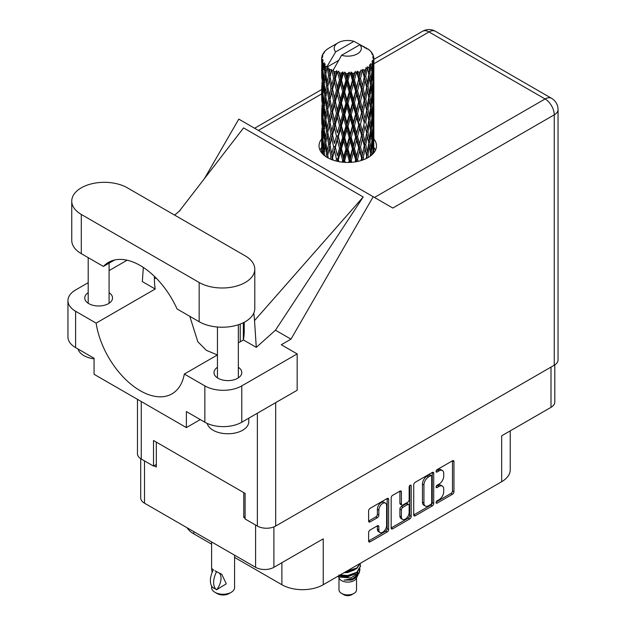 <?xml version="1.0" encoding="UTF-8"?>
<svg xmlns="http://www.w3.org/2000/svg" width="626" height="626" viewBox="0 0 626 626"><rect width="100%" height="100%" fill="white"/><g stroke="black" fill="none" stroke-linecap="round" stroke-linejoin="round"><path stroke-width="0.94" d="M385.475 503.124L383.996 502.271A5.485 3.169 120 0 0 381.25 502.545A5.485 3.169 120 0 0 377.376 509.267L378.847 510.12A5.485 3.169 120 0 1 382.729 503.398A5.485 3.169 120 0 1 385.475 503.124A5.485 3.169 120 0 1 386.61 505.636L386.61 525.472A5.485 3.169 120 0 1 384.215 530.997A5.485 3.169 120 0 1 379.99 532.468A5.485 3.169 120 0 1 378.847 529.956L378.847 526.646A2.05 1.182 120 0 0 378.425 525.707A2.05 1.182 120 0 0 377.4 525.809L370.083 530.034A2.05 1.182 120 0 0 368.628 532.546L368.628 541.005A2.05 1.182 120 0 0 369.05 541.944A2.05 1.182 120 0 0 370.083 541.842L387.189 531.967A2.05 1.182 120 0 0 388.636 529.455L388.636 499.321A2.05 1.182 120 0 0 388.214 498.382A2.05 1.182 120 0 0 387.189 498.484L370.083 508.359A2.05 1.182 120 0 0 368.628 510.871L368.628 521.082A2.05 1.182 120 0 0 369.05 522.021A2.05 1.182 120 0 0 370.083 521.92L377.4 517.694A2.05 1.182 120 0 0 378.847 515.182L378.847 510.12M410.171 485.213L411.18 485.799A1.432 0.829 120 0 0 410.883 485.142A1.432 0.829 120 0 0 410.171 485.213A1.432 0.829 120 0 0 409.154 486.973L409.154 499.697A2.05 1.182 120 0 1 407.706 502.208L402.847 505.01A2.05 1.182 120 0 1 401.822 505.112A2.05 1.182 120 0 1 401.399 504.173L401.399 491.95A2.05 1.182 120 0 0 400.969 491.011A2.05 1.182 120 0 0 399.944 491.113L401.399 491.95M413.723 484.837L413.723 514.971A2.05 1.182 120 0 0 414.146 515.91A2.05 1.182 120 0 0 415.171 515.808L432.276 505.933A2.05 1.182 120 0 0 433.724 503.421L433.724 473.287A2.05 1.182 120 0 0 433.302 472.348A2.05 1.182 120 0 0 432.276 472.45L415.171 482.325A2.05 1.182 120 0 0 413.723 484.837M439.092 499.65L437.097 500.8A1.432 0.829 120 0 0 436.158 502.068A1.432 0.829 120 0 0 436.385 503.218A1.432 0.829 120 0 0 437.097 503.147L452.504 494.25A2.05 1.182 120 0 0 453.952 491.739L453.952 461.605A2.05 1.182 120 0 0 453.529 460.666A2.05 1.182 120 0 0 452.504 460.767L437.097 469.664A1.432 0.829 120 0 0 436.158 470.932A1.432 0.829 120 0 0 436.385 472.082A1.432 0.829 120 0 0 437.097 472.012L439.092 470.854A6.565 3.787 120 0 1 442.371 470.533A6.565 3.787 120 0 1 443.732 473.538L443.732 476.05A6.565 3.787 120 0 1 439.092 484.086L437.097 485.236A1.432 0.829 120 0 0 436.158 486.496A1.432 0.829 120 0 0 436.385 487.646A1.432 0.829 120 0 0 437.097 487.576L439.092 486.425A6.565 3.787 120 0 1 442.371 486.105A6.565 3.787 120 0 1 443.732 489.109L443.732 491.613A6.565 3.787 120 0 1 439.092 499.65M391.172 527.953L408.254 518.093L409.733 518.946A2.05 1.182 120 0 0 411.18 516.434L411.18 485.799M409.733 518.946L392.627 528.821A2.05 1.182 120 0 1 391.602 528.923A2.05 1.182 120 0 1 391.172 527.984L391.172 497.85A2.05 1.182 120 0 1 392.627 495.338L399.944 491.113M273.898 526.904L273.898 567.32L323.235 538.837L323.235 584.723L501.669 481.707L501.669 435.821L551.005 407.338L551.005 367.086M193.841 531.677L193.841 533.892L211.604 544.15M234.578 557.414L281.88 584.723L281.88 562.719M193.841 533.892A29.242 16.886 180 0 1 187.064 527.765M510.229 430.876L510.229 469.766A29.242 16.886 180 0 1 501.669 481.707M323.235 584.723A29.242 16.886 180 0 1 281.88 584.723M273.898 567.32A12.95 7.481 180 0 1 255.588 567.32L144.512 503.194A12.95 7.481 180 0 1 140.717 497.905L140.717 458.686M245.095 516.755L243.772 517.522L245.095 518.289M243.772 517.522L243.772 492.615M154.113 465.76L156.328 467.035L156.328 442.136M442.371 486.105L440.9 485.252A6.565 3.787 120 0 0 437.613 485.573L439.092 486.425M436.197 486.394L437.613 485.573M442.371 470.533L440.9 469.68A6.565 3.787 120 0 0 437.613 470.001L439.092 470.854M436.197 470.822L437.613 470.001M436.197 501.966L451.025 493.398A2.05 1.182 120 0 0 452.473 490.894L452.473 460.783M413.723 514.94L430.798 505.08A2.05 1.182 120 0 0 432.253 502.568L432.253 472.466M430.68 504.509A1.432 0.829 120 0 0 431.697 502.748L431.697 476.3A1.432 0.829 120 0 0 431.4 475.643A1.432 0.829 120 0 0 430.68 475.713L428.583 476.926A6.565 3.787 120 0 0 423.943 484.962L423.943 503.046A6.565 3.787 120 0 0 425.297 506.043A6.565 3.787 120 0 0 428.583 505.722L430.68 504.509M431.4 475.643L429.921 474.79A1.432 0.829 120 0 0 429.209 474.86L430.68 475.713M425.297 506.043L423.825 505.19A6.565 3.787 120 0 1 422.464 502.193L422.464 484.109A6.565 3.787 120 0 1 427.104 476.073L429.209 474.86M399.92 491.128L399.92 503.32A2.05 1.182 120 0 0 400.343 504.259L401.822 505.112M409.709 485.612L409.709 515.581L411.18 516.434M401.399 516.857A5.485 3.169 120 0 0 402.534 519.369A5.485 3.169 120 0 0 406.759 517.898A5.485 3.169 120 0 0 409.154 512.373L409.154 505.385A2.05 1.182 120 0 0 408.731 504.446A2.05 1.182 120 0 0 407.706 504.548L402.847 507.357A2.05 1.182 120 0 0 401.399 509.861L401.399 516.857L399.92 516.004A5.485 3.169 120 0 0 401.055 518.516L402.534 519.369M408.731 504.446L407.252 503.594A2.05 1.182 120 0 0 406.227 503.695L407.706 504.548M399.92 516.004L399.92 509.008A2.05 1.182 120 0 1 401.368 506.504L406.227 503.695M408.254 518.093A2.05 1.182 120 0 0 409.709 515.581M379.99 532.468L378.511 531.615A5.485 3.169 120 0 1 377.376 529.103L377.376 525.824M370.083 521.92L368.628 521.082L375.921 516.841A2.05 1.182 120 0 0 377.376 514.329L377.376 509.267M368.628 540.974L385.71 531.114A2.05 1.182 120 0 0 387.158 528.602L387.158 498.499M554.793 364.88L554.793 402.056A12.95 7.481 180 0 1 551.005 407.338M127.375 187.831A32.583 18.811 0 0 0 81.294 187.831A32.583 18.811 0 0 0 71.747 201.134A32.583 18.811 0 0 0 81.294 214.436L199.162 282.49A32.583 18.811 0 0 0 234.672 286.567A32.583 18.811 0 0 0 254.79 269.188A32.583 18.811 0 0 0 245.243 255.885L127.375 187.831M248.78 418.176L248.78 421.705A20.893 12.058 180 0 1 242.661 430.234A20.893 12.058 180 0 1 221.299 433.153A20.893 12.058 180 0 1 207.214 423.426M94.064 358.855A20.893 12.058 180 0 1 78.023 348.995M217.449 367.298A13.889 8.021 0 0 0 213.998 372.587A13.889 8.021 0 0 0 222.574 379.998A13.889 8.021 0 0 0 237.716 378.26A13.889 8.021 0 0 0 241.785 372.587A13.889 8.021 0 0 0 238.334 367.298M88.203 292.678A13.889 8.021 0 0 0 84.753 297.968A13.889 8.021 0 0 0 93.329 305.378A13.889 8.021 0 0 0 108.47 303.641A13.889 8.021 0 0 0 112.539 297.968A13.889 8.021 0 0 0 109.088 292.678M321.647 138.956A28.726 16.581 0 0 0 319.033 145.874A28.726 16.581 0 0 0 336.765 161.195A28.726 16.581 0 0 0 368.065 157.595A28.726 16.581 0 0 0 376.476 145.874A28.726 16.581 0 0 0 373.863 138.964M373.855 147.486A28.726 16.581 180 0 1 375.514 150.138M71.747 201.134L71.747 240.361A32.583 18.811 0 0 0 81.294 253.663L103.407 266.433A63.5 36.66 -120 0 1 108.478 262.372A63.5 36.66 -120 0 1 177.048 308.947L199.162 321.717A32.583 18.811 0 0 0 234.672 325.794A32.583 18.811 0 0 0 254.79 308.415L254.79 269.188M204.851 385.89A26.112 15.079 0 0 0 241.777 385.89L297.162 353.909L297.162 390.241L241.777 422.221A26.112 15.079 180 0 1 204.851 422.221L204.851 385.89L184.334 374.043L217.449 354.926M200.273 419.577L186.384 427.589L186.384 411.564L204.851 422.221M88.203 282.678L75.605 289.955A26.112 15.079 0 0 0 67.952 300.613A26.112 15.079 0 0 0 75.605 311.271L75.605 347.602L94.064 358.26L94.064 374.293L186.384 427.589M75.605 347.602A26.112 15.079 180 0 1 67.952 336.945L67.952 300.613M554.253 365.216L554.253 114.832A12.95 7.481 180 0 0 558.048 109.542L558.048 359.927A12.95 7.481 180 0 1 554.253 365.216L275.675 526.051A12.95 7.481 180 0 1 257.356 526.051L245.095 518.97L245.095 493.39L153.519 440.516L153.519 466.096L141.257 459.022A12.95 7.481 180 0 1 137.47 453.733L137.47 399.349M297.162 353.909L281.285 344.746L290.973 339.151L373.206 196.72L392.659 207.957M204.459 178.574L238.788 119.12L373.206 196.72M127.117 260.213L109.088 270.62M143.338 267.435L142.329 281.575L155.201 289.009L96.122 323.118L75.605 311.271M290.973 339.151L275.463 330.199L256.284 347.367L243.412 339.934L238.334 342.868M179.161 211.369L243.561 127.907L363.205 196.979L254.532 320.575L256.284 347.367M275.463 330.199L363.205 196.979M153.519 466.096L156.328 464.476M319.996 150.138A28.726 16.581 180 0 1 321.647 147.493M96.122 323.118A63.5 36.66 -120 0 0 127.023 380.796A63.5 36.66 -120 0 0 171.978 393.856A63.5 36.66 -120 0 0 184.334 374.043M189.788 316.31L197.816 341.733L206.353 350.341L217.386 354.965M244.21 322.288L244.21 330.669A63.5 36.66 60 0 1 243.412 339.934M254.532 320.575A78.336 45.228 -120 0 0 253.726 313.188M155.201 289.009A63.5 36.66 60 0 1 154.403 278.82L154.403 276.356M114.527 260.017L103.407 266.433M243.326 339.988L243.326 322.742M240.227 324.088L240.227 341.78M338.979 577.806L338.979 589.841A8.772 5.063 0 0 0 341.553 593.425L343.768 594.7A5.642 3.255 0 0 0 351.742 594.7L353.956 593.425A8.772 5.063 0 0 0 356.53 589.841L356.53 577.806M343.768 594.7L341.553 593.425A8.772 5.063 0 0 0 353.956 593.425M338.095 576.139L339.37 578.534A8.772 5.063 0 0 0 341.553 580.631A8.772 5.063 0 0 0 356.147 578.534L358.072 574.731M356.233 575.74A8.772 5.063 0 0 0 354.793 574.026M338.298 576.022L339.981 577.156L350.842 577.955L359.363 572.461L358.667 573.784L352.665 578.753L344.12 580.122L351.71 580.044L357.696 575.607M359.434 570.059L359.097 572.79M359.363 572.461L360.013 568.932M339.981 575.051A12.739 7.356 0 0 0 342.876 576.022L347.759 576.045L356.765 572.829L360.49 566.295M340.176 574.942L347.759 575.513L356.765 572.297L360.498 566.029L360.2 564.159M345.435 571.906L347.759 571.781L356.765 568.564L360.42 563.251M346.397 571.35L356.765 568.032L360.286 563.33M329.292 72.553L328.627 68.805A26.112 15.079 0 0 0 329.292 69.204A26.112 15.079 0 0 0 329.98 69.588L329.292 72.553L330.027 75.691L329.292 79.674L330.951 88.422L329.292 95.402L327.766 86.584L331.537 70.362L331.428 69.525L329.98 69.588M327.766 86.584L329.292 79.674M329.292 118.251L327.766 109.44L330.027 98.54L329.292 102.539L330.951 111.279L329.292 118.251L330.027 121.397L329.292 125.396L330.951 134.128L329.292 141.116L327.766 132.289L331.749 115.215L333.595 123.831L331.749 130.936L330.027 122.234M327.766 109.44L329.292 102.539M327.766 132.289L329.292 125.396M328.251 158.049L327.766 155.146L330.027 144.262L329.292 148.245L330.951 156.985L330.442 159.106M327.766 155.146L329.292 148.245M373.863 151.875L373.847 148.534M373.166 153.605L373.237 152.306L373.323 153.433M323.791 155.005L324.323 152.947M321.881 153.073L321.967 151.375L322.046 153.26M321.733 57.287A26.112 15.079 0 0 1 321.787 56.974L322.914 55.753L322.077 55.8A26.112 15.079 0 0 1 322.5 54.72L323.845 53.343L323.094 53.586A26.112 15.079 0 0 1 323.282 53.296L324.534 52.248L324.072 52.201A26.112 15.079 0 0 1 324.941 51.215L326.005 50.205A26.112 15.079 0 0 1 326.31 49.947L327.547 49A26.112 15.079 0 0 1 328.814 48.171L338.157 42.771A13.576 7.841 0 0 0 335.669 51.88L327.304 66.113L325.786 66.692L325.277 69.564L324.808 65.738L325.168 63.969L323.9 64.681L324.777 72.616L323.791 79.299L322.985 70.229L323.681 64.392L324.37 62.905L322.969 63.281L322.68 66.098L322.429 62.217L323.173 60.534L322.007 61.058L322.413 69.095L321.967 75.668L321.92 60.753L322.86 59.384L321.701 59.572L321.654 62.365L321.647 58.468L322.726 56.911L321.733 57.287L321.717 58.367M321.647 58.468A26.112 15.079 0 0 0 321.647 58.547A26.112 15.079 0 0 0 321.701 59.572M322.429 62.217A26.112 15.079 0 0 0 322.969 63.281M324.808 65.738A26.112 15.079 0 0 0 325.786 66.692M364.575 47.819L364.504 46.981A26.112 15.079 0 0 0 363.025 46.316L353.933 41.332A13.576 7.841 0 0 0 338.157 42.771M373.816 141.515L373.855 125.685M373.691 153.002L373.753 139.003L373.792 152.877M372.877 151.054L373.237 152.306M373.44 148.151L372.22 148.605M373.55 138.346L373.753 139.003M366.476 48.351L366.413 47.999A26.112 15.079 0 0 0 366.022 47.779L365.474 47.795M373.816 118.666L373.855 102.828M373.863 122.704L373.753 131.875L373.44 125.294L373.753 116.154L373.863 122.704M373.636 136.03L373.237 145.162L372.65 138.573L373.237 129.449L373.636 136.03M371.891 154.865L371.468 151.758L372.321 142.697L372.994 149.309L372.666 154.129M370.451 153.542L370.968 155.639M371.468 151.758L370.091 152.016L371.022 148.714L369.911 142L371.022 133.002L371.954 139.684L371.022 148.714M371.844 140.905L372.321 142.697M372.752 146.734L373.237 145.162M372.65 138.573L371.343 138.925M372.877 128.197L373.237 129.449M373.464 132.798L373.753 131.875M373.44 125.294L372.22 125.74M373.55 115.497L373.753 116.154M370.404 51.301L370.365 51.011A26.112 15.079 0 0 0 370.091 50.737L368.964 49.751A26.112 15.079 0 0 0 368.933 49.728A26.112 15.079 0 0 0 367.783 48.875L367.392 48.867M366.413 47.999L366.335 48.836M338.502 60.479L327.148 67.029L327.304 66.113M326.96 67.663A26.112 15.079 0 0 0 327.288 67.913L328.58 75.691L327.124 82.554L325.817 73.633L327.148 67.029M328.627 68.805L328.736 67.976L327.288 67.913M331.537 70.362A26.112 15.079 0 0 0 331.968 70.558L333.595 78.125L331.749 85.222L330.027 76.528M368.933 49.728L359.848 44.743L341.577 55.291L333.055 70.441L331.968 70.558M373.816 95.817L373.855 79.979M373.863 99.863L373.753 109.01L373.44 102.453L373.753 93.297L373.863 99.863M373.636 113.173L373.237 122.313L372.65 115.708L373.237 106.592L373.636 113.173M372.994 126.452L372.321 135.56L371.468 128.901L372.321 119.848L372.994 126.452M368.487 157.345L368.002 154.966L369.348 146.061L370.537 152.814L370.099 156.297M370.365 51.011L371.32 52.052A26.112 15.079 0 0 1 372.087 53.069L371.523 53.1L372.752 54.188A26.112 15.079 0 0 1 372.908 54.493L372.087 54.219L373.378 55.644A26.112 15.079 0 0 1 373.675 56.739L372.76 56.661L373.847 57.913A26.112 15.079 0 0 1 373.863 58.234L372.822 57.827L373.824 59.415L373.753 63.312L373.644 60.519L372.415 60.276L373.299 61.684L373.636 67.459L373.237 76.599L372.65 70.002L373.174 61.99L371.977 61.418L372.634 63.132L372.321 66.998L371.985 64.173L370.529 63.742L371.954 71.114L371.022 80.151L369.911 73.438L370.897 65.534L369.614 64.775L369.348 70.362L368.8 67.475L367.212 66.818L367.681 69.142L367.212 66.818M341.577 55.291A13.576 7.841 0 0 0 357.36 53.859A13.576 7.841 0 0 0 359.848 44.743M333.65 71.231A26.112 15.079 0 0 0 335.301 71.794L334.464 74.87L333.212 69.525M337.132 72.319A26.112 15.079 0 0 0 337.633 72.444L339.495 79.76L337.383 87.147L335.356 78.727L337.132 72.319L336.882 70.73L335.301 71.794M339.558 72.859A26.112 15.079 0 0 0 341.397 73.172L340.474 76.372L338.736 71.2L337.633 72.444M343.4 73.414A26.112 15.079 0 0 0 343.94 73.461L345.912 80.496L343.674 88.203L341.46 80.089L343.4 73.414L342.837 71.888L341.397 73.172M345.975 73.586A26.112 15.079 0 0 0 347.892 73.625L346.937 76.959L345.975 73.586L344.832 72.068L343.94 73.461M349.942 73.571A26.112 15.079 0 0 0 350.482 73.539L352.446 80.284L350.216 88.321L347.962 80.535L349.942 73.571L349.105 72.147L347.892 73.625M352.508 73.367A26.112 15.079 0 0 0 354.386 73.125L353.455 76.607L352.508 73.367L351.116 72.037L350.482 73.539M356.343 72.78A26.112 15.079 0 0 0 356.859 72.679L358.69 79.15L356.601 87.491L354.449 80.026L356.343 72.78L355.286 71.497L354.386 73.125M358.745 72.225A26.112 15.079 0 0 0 360.459 71.716L359.614 75.323L358.745 72.225L357.188 71.106L356.859 72.679M362.204 71.106A26.112 15.079 0 0 0 362.657 70.926L364.238 77.147L362.431 85.778L360.513 78.61L362.204 71.106L360.999 69.979L360.459 71.716M364.293 70.214A26.112 15.079 0 0 0 365.733 69.478L365.021 73.203L364.293 70.214L362.673 69.329L362.657 70.926M367.157 68.633A26.112 15.079 0 0 0 367.525 68.398L368.761 74.416L367.345 83.281L365.78 76.364L367.157 68.633L365.874 67.694L365.733 69.478M368.8 67.475A26.112 15.079 0 0 0 369.88 66.559M371.985 64.173A26.112 15.079 0 0 0 372.634 63.132M373.644 60.519A26.112 15.079 0 0 0 373.824 59.415M368.002 154.966L366.562 155.013L367.18 158.088M363.792 159.63L363.268 157.572L365.021 148.894L367.157 158.096M368.722 143.244L369.348 146.061M369.911 142L368.487 142.157L369.348 138.925L368.002 132.102L369.348 123.212L370.537 129.95L369.348 138.925M370.451 130.685L371.022 133.002M371.695 137.673L372.321 135.56M371.468 128.901L370.091 129.159L371.022 125.873L369.911 119.143L371.022 110.145L371.954 116.827L371.022 125.873M371.844 118.048L372.321 119.848M372.752 123.885L373.237 122.313M372.65 115.708L371.343 116.068M372.877 105.348L373.237 106.592M373.464 109.941L373.753 109.01M373.44 102.453L372.22 102.899M373.55 92.632L373.753 93.297M372.947 55.158L372.908 54.493M372.024 53.546L372.087 53.069M373.816 72.952L373.863 58.234M373.863 77.006L373.753 86.161L373.44 79.596L373.753 70.433L373.863 77.006M373.636 90.308L373.237 99.464L372.65 92.851L373.237 83.743L373.636 90.308M372.994 103.603L372.321 112.696L371.468 106.052L372.321 96.983L372.994 103.603M368.761 142.978L367.345 151.844L365.78 144.935L367.345 136.124L368.761 142.978M366.648 155.851L366.155 158.605M363.268 157.572L361.844 157.416L362.509 160.099M358.103 161.344L357.556 159.419L359.614 151.023L362.243 160.193M365.78 144.935L364.332 144.88L366.562 155.013L367.345 151.844M364.238 145.717L362.431 154.34L360.513 147.18L362.431 138.628L365.021 148.894M368.002 132.102L366.562 132.156L367.36 136.132L366.562 132.156L367.345 128.995L365.78 122.07L367.345 113.275L367.681 114.863L368.761 120.122L367.345 128.995M368.722 120.388L369.348 123.212M369.911 119.143L368.487 119.3L369.348 116.068L368.002 109.26L369.348 100.348L370.537 107.109L369.348 116.068M370.451 107.836L371.022 110.145M371.695 114.808L372.321 112.696M371.468 106.052L370.091 106.31L371.022 103.016L369.911 96.279L371.022 87.304L371.954 93.963L371.022 103.016M371.844 95.183L372.321 96.983M372.752 101.036L373.237 99.464M372.65 92.851L371.343 93.204M372.877 82.499L373.237 83.743M373.464 87.084L373.753 86.161M373.44 79.596L372.22 80.042M373.55 69.776L373.753 70.433M373.636 57.678L373.675 56.739M372.994 80.746L372.321 89.847L371.468 83.195L372.321 74.126L372.994 80.746M366.648 132.994L365.021 141.766L363.268 134.715L365.021 126.045L366.648 132.994L365.021 126.045M361.57 158.237L361.045 160.577M357.556 159.419L356.249 159.059L356.937 161.586M351.781 162.291L351.233 160.389L353.455 152.298L355.631 159.818L356.249 159.059L356.468 161.672M360.513 147.18L359.136 146.922L361.844 157.416L362.431 154.34M358.69 147.713L356.601 156.054L354.449 148.597L356.601 140.341L358.69 147.713L359.136 146.922L359.614 151.023M363.268 134.715L361.844 134.559L364.332 144.88L365.021 141.766M361.57 135.38L359.614 143.886L357.556 136.562L359.614 128.174L361.57 135.38L361.844 134.559L362.431 138.628M365.78 122.07L364.332 122.023L365.021 118.901L363.268 111.866L365.021 103.188L366.648 110.145L365.021 118.901M368.002 109.26L366.562 109.315L367.681 114.863M366.648 110.145L367.345 113.275M368.722 97.531L369.348 100.348M369.911 96.279L368.487 96.435L369.348 93.211L368.002 86.404L369.348 77.491L370.537 84.252L369.348 93.211M370.451 84.979L371.022 87.304M371.695 91.952L372.321 89.847M371.468 83.195L370.091 83.454L371.022 80.151M371.844 72.334L372.321 74.126M372.76 78.172L373.237 76.599M372.65 70.002L371.343 70.362M373.464 64.235L373.753 63.312M368.761 97.257L367.345 106.146L365.78 99.213L367.345 90.426L368.761 97.257M364.238 122.852L362.431 131.491L360.513 124.316L362.431 115.771L364.238 122.852L361.844 111.71L362.431 115.771M355.631 159.818L355.083 161.907M351.233 160.389L350.114 159.857L350.81 162.361M345.239 162.392L344.683 160.412L346.937 152.658L349.191 160.499L350.114 159.857L350.177 162.4M354.449 148.597L353.22 148.151L356.249 159.059L356.601 156.054M352.446 148.855L350.216 156.883L347.962 149.098L350.216 141.163L352.446 148.855L353.22 148.151L353.455 152.298M357.556 136.562L356.249 136.202L359.136 146.922L359.614 143.886M355.631 136.961L353.455 145.169L351.233 137.524L353.455 129.449L355.631 136.961L356.249 136.202L356.601 140.341M360.513 124.316L359.136 124.058L361.844 134.559L362.431 131.491M358.69 124.856L356.601 133.213L354.449 125.74L356.601 117.485L358.69 124.856L359.136 124.058L359.614 128.174M363.268 111.866L361.844 111.71L362.431 108.642L360.513 101.459L362.431 92.922L364.238 99.996L362.431 108.642M365.78 99.213L364.332 99.158L366.562 109.315L367.345 106.146M364.238 99.996L365.021 103.188M368.002 86.404L366.562 86.458L367.689 92.03M366.648 87.288L365.021 96.044L363.268 89.009L365.021 80.324L367.345 90.426M368.722 74.674L369.348 77.491M369.911 73.438L368.487 73.594L369.348 70.362M371.695 69.103L372.321 66.998M361.57 112.531L359.614 121.021L357.556 113.713L359.614 105.309L361.57 112.531L361.844 111.71L359.614 121.021M349.191 160.499L348.635 162.447M344.683 160.412L343.83 159.74L344.527 162.353M338.877 161.641L338.33 159.505L340.474 152.063L342.665 160.233L343.83 159.74L343.737 162.291M347.962 149.098L346.968 148.487L350.114 159.857L350.216 156.883M345.912 149.066L343.674 156.766L341.46 148.659L343.674 141.046L345.912 149.066L346.968 148.487L346.937 152.658M351.233 137.524L350.114 136.992L353.22 148.151L353.455 145.169M349.191 137.642L346.937 145.522L344.683 137.556L346.937 129.809L349.191 137.642L350.114 136.992L350.216 141.163M354.449 125.74L353.22 125.286L356.249 136.202L356.601 133.213M352.446 125.998L350.216 134.034L347.962 126.241L350.216 118.314L352.446 125.998L353.22 125.286L353.455 129.449M357.556 113.713L356.249 113.361L359.136 124.058L349.418 162.431M355.631 114.112L353.455 122.305L351.233 114.683L353.455 106.592L355.631 114.112L356.249 113.361L356.601 117.485M360.513 101.459L359.136 101.201L361.844 111.71L363.205 105.027M358.69 101.991L356.601 110.356L354.449 102.875L356.601 94.643L358.69 101.991L359.136 101.201L359.614 105.309M363.268 89.009L361.844 88.853L364.332 99.158L365.021 96.044M361.57 89.674L359.614 98.172L357.556 90.856L359.614 82.452L361.57 89.674L361.844 88.853L362.431 92.922M365.78 76.364L364.332 76.309L366.562 86.458L367.345 83.281M364.238 77.147L365.021 80.324M342.665 160.233L342.109 162.134M338.33 159.505L337.797 158.73L338.478 161.571M333.095 160.131L332.57 157.713L334.464 150.561L336.452 159.035L337.797 158.73L337.539 161.375M341.46 148.659L340.763 147.924L343.83 159.74L343.674 156.766M339.495 148.323L337.383 155.71L335.356 147.29L337.383 139.989L339.495 148.323L340.763 147.924L340.474 152.063M344.683 137.556L343.83 136.883L346.968 148.487L346.937 145.522M342.665 137.376L340.474 144.927L338.33 136.648L340.474 129.214L342.665 137.376L343.83 136.883L343.674 141.046M347.962 126.241L346.968 125.63L350.114 136.992L350.216 134.034M345.912 126.202L343.674 133.917L341.46 125.795L343.674 118.189L345.912 126.202L346.968 125.63L346.937 129.809M351.233 114.683L350.114 114.151L353.22 125.286L353.455 122.305M349.191 114.793L346.937 122.657L344.683 114.714L346.937 106.944L349.191 114.793L350.114 114.151L350.216 118.314M354.449 102.875L353.22 102.429L356.249 113.361L356.601 110.356M352.446 103.134L350.216 111.185L347.962 103.376L350.216 95.465L352.446 103.134L353.22 102.429L353.455 106.592M357.556 90.856L356.249 90.504L359.136 101.201L359.614 98.172M355.631 91.255L353.455 99.448L351.233 91.826L353.455 83.727L355.631 91.255L356.249 90.504L356.601 94.643M360.513 78.61L359.136 78.352L361.844 88.853L362.431 85.778M358.69 79.15L359.136 78.352L359.614 82.452M362.673 69.329L364.332 76.309L365.021 73.203M336.452 159.035L335.912 160.984M332.57 157.713L333.04 160.115M330.951 156.985L332.39 156.883L331.952 159.716M335.356 147.29L337.383 155.71M333.595 146.687L331.749 153.785L330.027 145.091L331.749 138.072L333.595 146.687L334.996 146.484L334.464 150.561M338.33 136.648L340.763 147.924L340.474 144.927M336.452 136.178L334.464 143.432L332.57 134.848L334.464 127.712L336.452 136.178L337.797 135.865L337.383 139.989M341.46 125.795L340.763 125.059L343.83 136.883L343.674 133.917M339.495 125.466L337.383 132.861L335.356 124.433L337.383 117.14L339.495 125.466L340.763 125.059L340.474 129.214M344.683 114.714L343.83 114.034L346.968 125.63L346.937 122.657M342.665 114.527L340.474 122.07L338.33 113.799L340.474 106.35L342.665 114.527L343.83 114.034L343.674 118.189M347.962 103.376L346.968 102.766L350.114 114.151L350.216 111.185M345.912 103.345L343.674 111.06L341.46 102.938L343.674 95.348L345.912 103.345L346.968 102.766L346.937 106.944M351.233 91.826L350.114 91.294L353.22 102.429L353.455 99.448M349.191 91.936L346.937 99.808L344.683 91.858L346.937 84.087L349.191 91.936L350.114 91.294L350.216 95.465M354.449 80.026L353.22 79.58L356.249 90.504L356.601 87.491M352.446 80.284L353.22 79.58L353.455 83.727M357.188 71.106L359.136 78.352L359.614 75.323M327.774 155.185L327.288 157.509M332.187 155.858L331.749 153.785M330.027 145.091L329.292 141.116M332.57 134.848L334.464 143.432M330.951 134.128L332.39 134.019L331.749 138.072M335.356 124.433L337.383 132.861M333.595 123.831L334.996 123.619L334.464 127.712M338.33 113.799L340.763 125.059L340.474 122.07M336.452 113.329L334.464 120.568L332.57 112.007L334.464 104.855L336.452 113.329L337.797 113.024L337.383 117.14M341.46 102.938L340.763 102.202L343.83 114.034L343.674 111.06M339.495 102.601L337.383 110.012L335.356 101.569L337.383 94.291L339.495 102.601L340.763 102.202L340.474 106.35M344.683 91.858L343.83 91.177L346.968 102.766L346.937 99.808M342.665 91.67L340.474 99.213L338.33 90.942L340.474 83.493L342.665 91.67L343.83 91.177L343.674 95.348M347.962 80.535L346.968 79.925L350.114 91.294L350.216 88.321M345.912 80.496L346.968 79.925L346.937 84.087M351.116 72.037L353.22 79.58L353.455 76.607M328.58 144.262L327.124 151.116L325.817 142.204L327.124 135.396L328.58 144.262L330.027 144.262L332.39 134.019L331.749 130.936M324.636 155.718L324.213 151.969L325.277 145.263L326.514 154.207L326.036 156.727M326.514 154.207L327.946 154.317L327.124 151.116M325.888 142.697L325.277 145.263M327.774 132.329L327.124 135.396M332.195 133.025L332.39 134.019L334.996 123.619L334.464 120.568M332.57 112.007L334.996 123.619L337.797 113.024L337.383 110.012M330.951 111.279L332.39 111.178L331.749 115.215M335.356 101.569L337.797 113.024L340.763 102.202L340.474 99.213M333.595 100.966L331.749 108.087L330.027 99.377L331.749 92.366L333.595 100.966L334.996 100.763L334.464 104.855M338.33 90.942L340.763 102.202L343.83 91.177L343.674 88.203M336.452 90.473L334.464 97.719L332.57 89.15L334.464 81.99L336.452 90.473L337.797 90.167L337.383 94.291M341.46 80.089L340.763 79.353L343.83 91.177L346.968 79.925L346.937 76.959M339.495 79.76L340.763 79.353L340.474 83.493M344.832 72.068L346.968 79.925L349.105 72.147M328.58 121.397L327.124 128.267L325.817 119.339L327.124 112.539L328.58 121.397L330.027 121.397L332.39 111.178L331.749 108.087M326.514 131.35L325.277 138.127L324.213 129.112L325.277 122.414L326.514 131.35L327.946 131.46L327.124 128.267M324.777 141.186L323.791 147.861L322.985 138.792L323.791 132.141L324.777 141.186L326.177 141.39L325.277 138.127M322.437 153.699L322.147 148.385L322.68 141.797L323.399 150.882L323.008 154.293M322.249 150.412L321.967 151.375M323.399 150.882L324.753 151.195M323.102 140.271L322.68 141.797M324.479 150.209L323.791 147.861M324.323 130.083L323.791 132.141M325.888 119.84L325.277 122.414M327.774 109.48L327.124 112.539M332.195 110.168L332.39 111.178L334.996 100.763L334.464 97.719M330.027 99.377L329.292 95.402M332.57 89.15L334.996 100.763L337.797 90.167L337.383 87.147M330.951 88.422L332.39 88.321L331.749 92.366M335.356 78.727L337.797 90.167L340.763 79.353L340.474 76.372M333.595 78.125L334.996 77.914L334.464 81.99M338.736 71.2L340.763 79.353L342.837 71.888M328.58 98.54L327.124 105.411L325.817 96.482L327.124 89.698L328.58 98.54L330.027 98.54L332.39 88.321L331.749 85.222M326.514 108.509L325.277 115.262L324.213 106.264L325.277 99.55L326.514 108.509L327.946 108.611L327.124 105.411M324.777 118.322L323.791 125.012L322.985 115.935L323.791 109.292L324.777 118.322L326.177 118.533L325.277 115.262M323.399 128.025L322.68 134.66L322.147 125.529L322.68 118.94L323.399 128.025L324.753 128.338M322.413 137.657L321.967 144.23L321.967 128.518L322.413 137.657L323.681 138.064M321.647 152.791L321.654 138.064L321.67 152.814M321.827 147.22L322.218 147.384M322.359 145.498L321.967 144.23M322.249 127.555L321.967 128.518M323.243 136.515L322.68 134.66M323.102 117.414L322.68 118.94M324.479 127.352L323.791 125.012M324.323 107.234L323.791 109.292M325.888 96.975L325.277 99.55M327.774 86.623L327.124 89.698M332.187 87.296L332.39 88.321L334.996 77.914L334.464 74.87M333.235 69.627L334.996 77.914L336.882 70.73M326.514 85.652L325.277 92.413L324.213 83.407L325.277 76.693L326.514 85.652L327.946 85.754L327.124 82.554M324.777 95.465L323.791 102.163L322.985 93.078L323.791 86.443L324.777 95.465L326.177 95.668L325.277 92.413M323.399 105.184L322.68 111.796L322.147 102.68L322.68 96.083L323.399 105.184L324.753 105.489M322.413 114.801L321.967 121.381L321.967 105.661L322.413 114.801L323.681 115.2M321.827 124.363L321.654 115.215L322.218 124.519M321.662 130.944L321.694 137.947M321.827 131.476L321.654 130.928M322.359 122.649L321.967 121.381M322.249 104.699L321.967 105.661M323.243 113.65L322.68 111.796M323.102 94.557L322.68 96.083M324.479 104.511L323.791 102.163M324.323 84.385L323.791 86.443M325.888 74.126L325.277 76.693M328.58 75.691L330.027 75.691L331.428 69.525M323.399 82.327L322.68 88.947L322.147 79.823L322.68 73.226L323.399 82.327L324.753 82.632M322.413 91.936L321.967 98.532L321.967 82.812L322.413 91.936L323.681 92.343M321.827 101.514L321.654 92.351L322.218 101.678M321.827 108.611L321.694 115.098M322.359 99.8L321.967 98.532M322.249 81.849L321.967 82.812M323.243 90.793L322.68 88.947M323.102 71.7L322.68 73.226M324.479 81.646L323.791 79.299M353.933 41.332L335.669 51.88M324.777 72.616L326.177 72.827L325.277 69.564M321.827 78.657L321.654 69.494L322.218 78.821M321.827 85.762L321.694 92.233M322.359 76.935L321.967 75.668M322.413 69.095L323.681 69.494M323.243 67.952L322.68 66.098M321.827 62.913L321.694 69.376M322.077 55.8L322.132 56.598M323.094 53.586L323.055 54.149M342.876 576.022L338.995 574.981M351.71 580.044L354.77 578.338L356.765 576.194M357.407 574.856L357.673 572.109M357.642 572.688L357.563 572.195M344.128 572.657L347.759 572.547L354.895 569.707M356.452 575.584L357.673 572.156M339.292 575.45L340.747 576.202L347.759 576.812L354.895 573.972M355.286 71.497L331.733 159.638M360.999 69.979L353.22 102.429L337.117 161.273M363.197 82.186L356.249 113.361L343.134 162.244M363.197 127.907L355.56 161.829M363.197 150.78L361.186 160.53M234.578 555.192L234.578 587.618A11.487 6.636 180 0 1 231.213 592.313L228.999 593.589A8.357 4.82 180 0 1 217.183 593.589L214.968 592.313A11.487 6.636 180 0 1 211.604 587.618L211.604 585.952M212.151 572.399L211.604 568.478L213.505 569.871M213.255 570.012A16.816 9.711 120 0 0 213.255 587.9L216.752 589.629A12.95 7.481 -60 0 0 219.186 572.931M216.502 589.77A16.816 9.711 -60 0 1 216.502 571.89L216.752 571.741A12.95 7.481 -60 0 1 216.76 571.749L221.753 574.261L226.291 583.847L216.752 589.629M231.213 592.313A11.487 6.636 180 0 1 214.968 592.313L217.183 593.589M216.502 571.89L214.968 570.787L216.752 571.741M255.588 567.32L255.588 525.026M144.512 460.892L144.512 503.194M436.087 486.989L437.097 487.576M436.087 471.425L437.097 472.012M452.504 460.767L453.952 461.605M452.473 490.894L453.952 491.739M451.025 493.398L452.504 494.25M436.087 502.561L437.097 503.147M432.276 472.45L433.724 473.287M432.253 502.568L433.724 503.421M430.798 505.08L432.276 505.933M413.723 514.971L415.171 515.808M427.104 476.073L428.583 476.926M422.464 484.109L423.943 484.962M422.464 502.193L423.943 503.046M391.172 527.984L392.627 528.821M399.92 503.32L401.399 504.173M401.368 506.504L402.847 507.357M399.92 509.008L401.399 509.861M377.4 525.809L378.847 526.646M377.376 529.103L378.847 529.956M377.376 514.329L378.847 515.182M375.921 516.841L377.4 517.694M387.189 498.484L388.636 499.321M387.158 528.602L388.636 529.455M385.71 531.114L387.189 531.967M368.628 541.005L370.083 541.842M275.675 402.651L275.675 526.051M374.489 197.464L545.09 98.971A12.95 7.481 60 0 1 554.253 114.832L392.807 208.043M558.048 109.542A12.95 12.95 0 0 0 551.569 98.329A12.95 7.481 120 0 0 545.09 98.971L428.998 31.942L373.863 63.766M321.647 93.916L258.389 130.435M257.356 526.051L257.356 413.223M141.257 401.54L141.257 459.022M155.984 277.913L154.403 278.82M241.777 385.89L241.777 422.221M422.519 31.3A12.95 7.481 60 0 1 428.998 31.942A12.95 7.481 120 0 1 435.469 31.3A12.95 12.95 0 0 0 422.519 31.3L373.863 59.392M199.162 321.717L199.162 282.49M81.294 253.663L81.294 214.436M88.203 257.654L88.203 303.258M217.449 327.03L217.449 377.877M180.155 210.469L174.615 215.101M321.654 89.534L254.602 128.252M551.569 98.329L435.469 31.3M238.334 324.761L238.334 377.877M109.088 263.155L109.088 303.258M360.498 566.561L360.498 566.029M373.863 139.019L373.863 129.019M373.863 116.17L373.863 106.154M373.863 93.313L373.863 83.313M373.863 70.448L373.863 60.456M367.681 137.704L367.36 136.132M211.604 541.928L211.604 568.478"/></g></svg>
